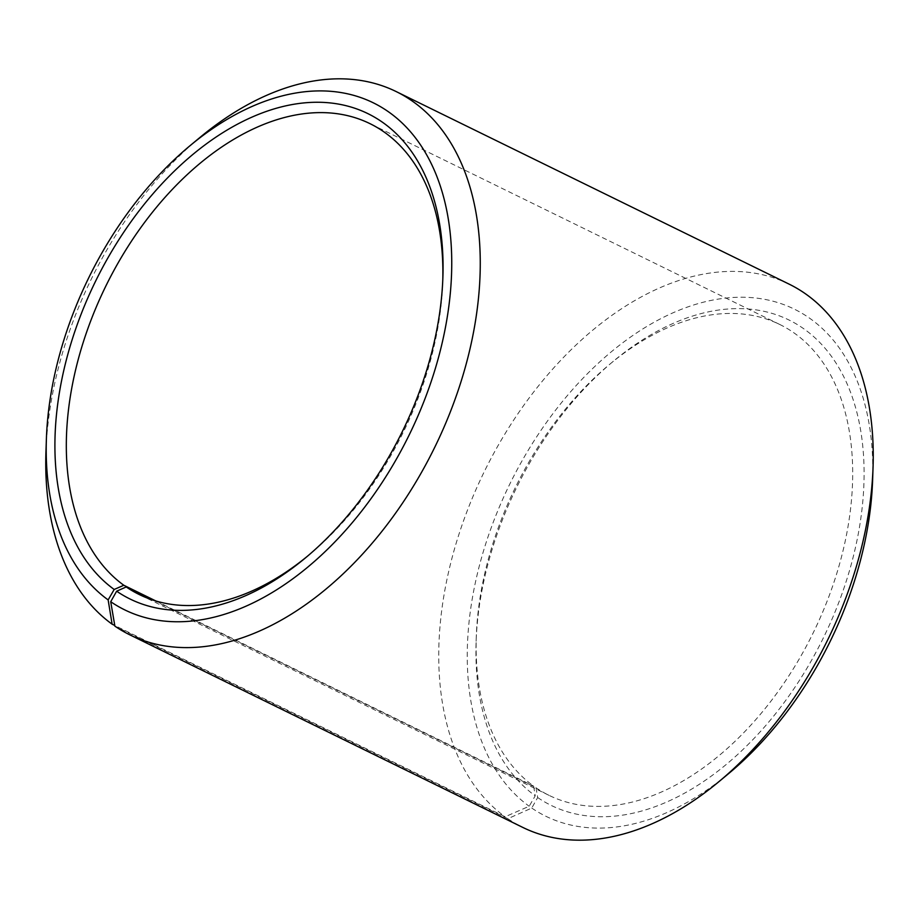 <?xml version="1.0" encoding="UTF-8"?>
<svg xmlns="http://www.w3.org/2000/svg" width="919" height="919" viewBox="0 0 919 919"><rect width="100%" height="100%" fill="white"/><g stroke="black" fill="none" stroke-linecap="round" stroke-linejoin="round"><path stroke-width="0.69" stroke-dasharray="4.59 3.45" d="M153.174 600.153L536.018 787.778A262.191 165.707 -63.9 0 0 549.022 795.349A262.191 165.707 -63.9 0 0 807.824 643.449A262.191 165.707 -63.9 0 0 792.798 332.058A262.191 165.707 -63.9 0 0 779.783 324.487A262.191 165.707 -63.9 0 0 609.814 364.211A262.191 165.707 -63.9 0 0 476.283 636.672A262.191 165.707 -63.9 0 0 533.629 786.101L535.214 795.808L529.183 806.25L505.094 816.773L114.76 625.483M155.966 601.015L533.629 786.101M536.018 787.778L537.672 797.543L531.756 808.054L507.839 818.703L114.875 626.126M507.839 818.703A302.523 191.209 -63.9 0 0 522.854 827.445M531.756 808.054A282.351 178.458 -63.9 0 0 728.813 773.43M872.613 480.005A282.351 178.458 -63.9 0 0 808.283 317.285A282.351 178.458 -63.9 0 0 522.9 459.339A282.351 178.458 -63.9 0 0 529.183 806.25M537.672 797.543A270.255 170.808 -63.9 0 0 811.994 659.52A270.255 170.808 -63.9 0 0 802.356 327.796A270.255 170.808 -63.9 0 0 613.743 360.937A270.255 170.808 -63.9 0 0 476.111 641.784A270.255 170.808 -63.9 0 0 535.214 795.808M789.111 284.132A302.523 191.209 -63.9 0 0 491.745 457.076A302.523 191.209 -63.9 0 0 505.094 816.773M200.02 137.39A302.523 191.209 -63.9 0 0 45.95 451.78M307.233 556.397A262.191 165.707 -63.9 0 0 309.186 554.789A262.191 165.707 -63.9 0 0 442.717 282.328A262.191 165.707 -63.9 0 0 442.797 279.79M779.783 324.487L369.978 123.651M476.283 636.672L476.111 641.784M609.814 364.211L613.743 360.937M442.717 282.328L442.889 277.216M309.186 554.789L305.257 558.063M549.022 795.349L139.217 594.513"/><path stroke-width="1.38" d="M442.797 279.79A262.191 165.707 -63.9 0 0 382.982 131.222A262.191 165.707 -63.9 0 0 369.978 123.651A262.191 165.707 -63.9 0 0 112.256 273.529A262.191 165.707 -63.9 0 0 123.824 585.265L155.966 601.015M718.98 781.609A302.523 191.209 -63.9 0 0 873.05 467.22L872.613 480.005A282.351 178.458 -63.9 0 1 728.813 773.43L718.98 781.609A302.523 191.209 -63.9 0 1 522.854 827.445L129.889 634.868A302.523 191.209 -63.9 0 1 114.875 626.126L110.717 601.715L116.644 591.204A270.255 170.808 -63.9 0 0 305.257 558.063A270.255 170.808 -63.9 0 0 442.889 277.216A270.255 170.808 -63.9 0 0 381.328 121.457A270.255 170.808 -63.9 0 0 108.166 257.435A270.255 170.808 -63.9 0 0 114.186 589.47L123.824 585.265M110.717 601.715A282.351 178.458 -63.9 0 0 397.307 457.524A282.351 178.458 -63.9 0 0 387.244 110.946A282.351 178.458 -63.9 0 0 190.187 145.57A282.351 178.458 -63.9 0 0 46.387 438.995A282.351 178.458 -63.9 0 0 108.143 599.912L114.186 589.47M129.889 634.868A302.523 191.209 -63.9 0 0 428.495 459.592A302.523 191.209 -63.9 0 0 411.161 100.297A302.523 191.209 -63.9 0 0 396.146 91.555A302.523 191.209 -63.9 0 0 200.02 137.39L190.187 145.57M873.05 467.22A302.523 191.209 -63.9 0 0 804.125 292.874A302.523 191.209 -63.9 0 0 789.111 284.132L396.146 91.555M114.76 625.483L112.118 624.185L108.143 599.912M46.387 438.995L45.95 451.78A302.523 191.209 -63.9 0 0 112.118 624.185M116.644 591.204L126.202 586.942A262.191 165.707 -63.9 0 0 139.217 594.513A262.191 165.707 -63.9 0 0 307.233 556.397M126.202 586.942L153.174 600.153"/></g></svg>
